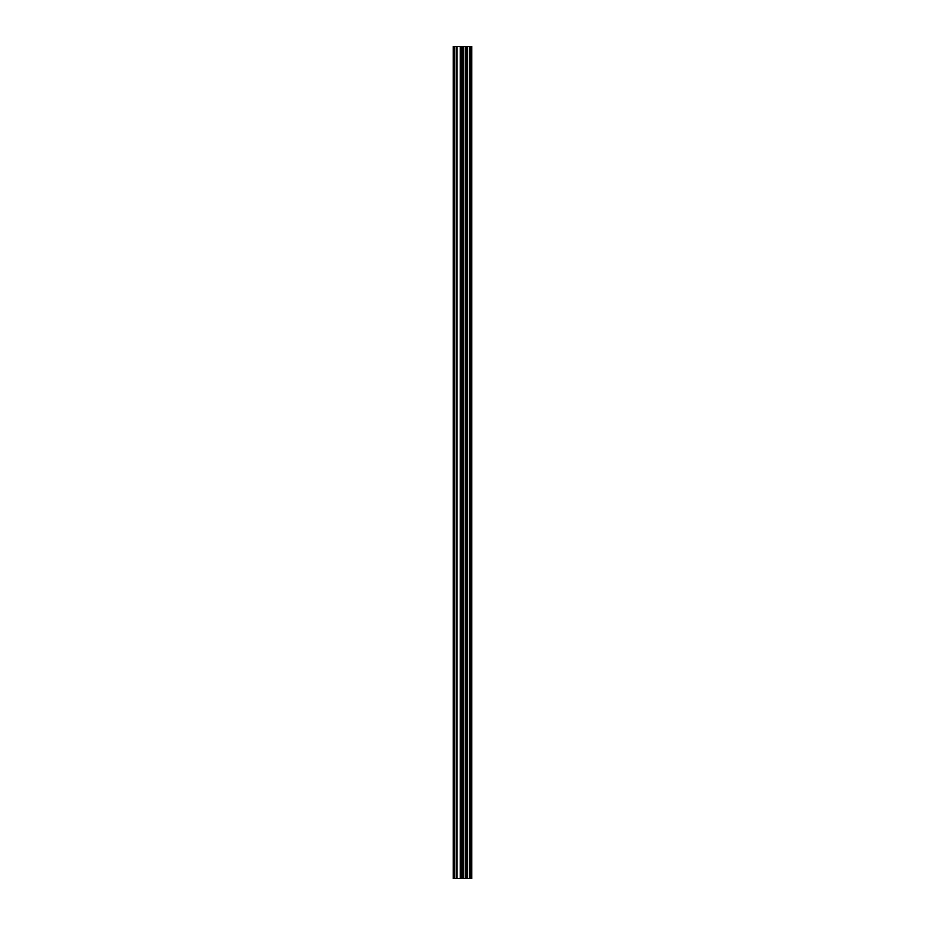 <?xml version="1.0" encoding="UTF-8"?>
<svg xmlns="http://www.w3.org/2000/svg" width="925" height="925" viewBox="0 0 925 925"><rect width="100%" height="100%" fill="white"/><g stroke="black" fill="none" stroke-linecap="round" stroke-linejoin="round"><path stroke-width="1.39" d="M460.095 878.75L471.947 878.75L471.947 46.25L453.053 46.25L453.053 878.75L460.095 878.75L460.095 46.25M465.633 878.75L465.633 46.25M465.287 878.75L465.287 46.25M454.071 878.75L454.071 46.25M471.692 878.75L471.692 46.25M471.392 878.75L471.392 46.25M469.993 878.75L469.993 46.25M469.438 878.75L469.438 46.25M467.541 878.75L467.541 46.25M466.986 878.75L466.986 46.25M463.564 878.75L463.564 46.25M462.408 878.75L462.408 46.25M461.24 878.75L461.24 46.25M456.95 878.75L456.95 46.25M456.372 878.75L456.372 46.25"/></g></svg>
